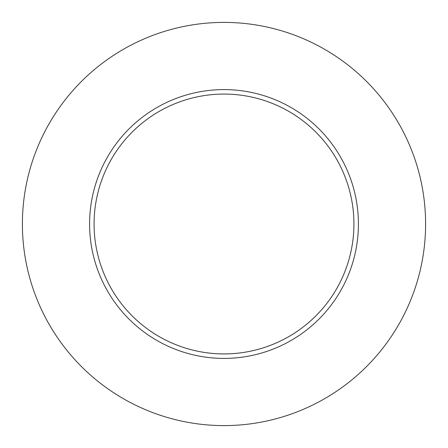 <?xml version="1.0" encoding="UTF-8"?>
<svg xmlns="http://www.w3.org/2000/svg" width="448" height="448" viewBox="0 0 448 448"><rect width="100%" height="100%" fill="white"/><g stroke="black" fill="none" stroke-linecap="round" stroke-linejoin="round"><path stroke-width="0.67" d="M425.6 224A201.6 201.6 0 0 1 123.2 398.591A201.6 201.6 0 0 1 123.2 49.409A201.6 201.6 0 0 1 425.6 224M358.4 224A134.4 134.4 0 0 0 224 89.6A134.4 134.4 0 0 0 89.6 224A134.4 134.4 0 0 0 224 358.4A134.4 134.4 0 0 0 358.4 224M94.08 224A129.92 129.92 0 0 0 288.96 336.515A129.92 129.92 0 0 0 288.96 111.485A129.92 129.92 0 0 0 94.08 224"/></g></svg>
